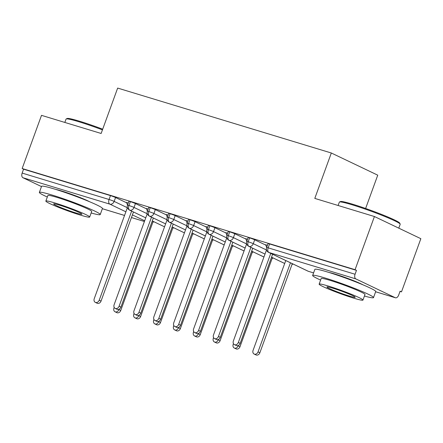 <?xml version="1.0" encoding="UTF-8"?>
<svg xmlns="http://www.w3.org/2000/svg" width="443" height="443" viewBox="0 0 443 443"><rect width="100%" height="100%" fill="white"/><g stroke="black" fill="none" stroke-linecap="round" stroke-linejoin="round"><path stroke-width="0.66" d="M55.657 189.394A20.206 1.462 20 0 1 61.472 190.955A20.206 1.462 20 0 1 89.674 201.77M328.944 272.445A20.206 1.462 20 0 1 334.758 274.007A20.206 1.462 20 0 1 362.961 284.821M41.481 186.581L22.936 177.726A3.887 2.32 -73.1 0 1 22.15 173.08L23.562 169.193L22.156 168.523L41.509 115.352L101.137 133.47L117.661 88.074L331.32 153.001L314.796 198.403L374.424 216.527L420.85 238.688L401.496 291.859L400.09 291.189L398.678 295.071A3.887 2.32 106.9 0 1 395.438 297.785L375.631 291.765M400.012 291.405L401.496 291.859M365.625 208.476L377.746 175.168L331.32 153.001M355.851 278.902L268.945 252.488A3.887 2.32 106.9 0 1 268.159 247.842A3.887 0.282 -160 0 0 266.62 247.521L268.032 243.633A3.887 0.282 20 0 1 269.571 243.955L268.159 247.842L355.065 274.25A3.887 2.32 106.9 0 0 355.851 278.902L395.239 297.707A3.887 2.32 106.9 0 0 395.438 297.785M269.571 243.955L356.477 270.368L355.07 269.693L374.424 216.527M355.065 274.25L356.477 270.368M22.156 168.523L355.07 269.693M265.706 244.807L267.45 245.228M126.687 202.828L115.562 197.517L114.144 201.404L127.357 207.712M23.562 169.193L110.468 195.607A3.887 0.282 20 0 1 115.562 197.517M130.347 201.643L128.93 205.53A3.887 0.282 -160 0 1 134.024 207.44A3.887 3.101 115.5 0 1 129.716 210.181A3.887 3.101 115.5 0 1 129.467 210.076L145.741 217.845L129.716 210.181A3.887 2.32 -73.1 0 1 128.93 205.53A3.887 0.282 -160 0 0 127.49 205.236L128.902 201.355A3.887 0.282 20 0 1 130.347 201.643A3.887 0.282 20 0 1 135.436 203.559L134.024 207.44L147.237 213.753M146.561 208.869L135.436 203.559M126.576 202.529L128.32 202.944M150.221 207.684L148.804 211.571A3.887 0.282 -160 0 1 153.898 213.482A3.887 3.101 115.5 0 1 149.59 216.217A3.887 3.101 115.5 0 1 149.341 216.118L165.621 223.887L149.59 216.217A3.887 2.32 -73.1 0 1 148.804 211.571A3.887 0.282 -160 0 0 147.364 211.278L148.776 207.39A3.887 0.282 20 0 1 150.221 207.684A3.887 0.282 20 0 1 155.31 209.6L153.898 213.482L167.111 219.789M166.441 214.91L155.31 209.6M146.45 208.57L148.2 208.985M170.095 213.725L168.683 217.607A3.887 0.282 -160 0 1 173.772 219.523A3.887 3.101 115.5 0 1 169.464 222.259A3.887 3.101 115.5 0 1 169.215 222.153L185.495 229.928L169.464 222.259A3.887 2.32 -73.1 0 1 168.683 217.607A3.887 0.282 -160 0 0 167.238 217.319L168.65 213.432A3.887 0.282 20 0 1 170.095 213.725A3.887 0.282 20 0 1 175.19 215.641L173.772 219.523L186.985 225.83M186.315 220.952L175.19 215.641M166.33 214.606L168.074 215.027M205.375 235.953L189.344 228.3A3.887 2.32 -73.1 0 1 188.557 223.649A3.887 0.282 -160 0 0 187.112 223.361L188.53 219.473A3.887 0.282 20 0 1 189.969 219.767A3.887 0.282 20 0 1 195.064 221.677L193.646 225.565L206.859 231.872M206.189 226.993L195.064 221.677M186.204 220.647L187.948 221.068M225.249 241.994L209.218 234.341A3.887 2.32 -73.1 0 1 208.431 229.69A3.887 0.282 -160 0 0 206.992 229.396L208.404 225.515A3.887 0.282 20 0 1 209.849 225.808A3.887 0.282 20 0 1 214.938 227.719L213.526 231.606L226.738 237.913M226.063 233.029L214.938 227.719M206.078 226.689L207.822 227.109M245.129 248.036L229.092 240.377A3.887 2.32 -73.1 0 1 228.306 235.731A3.887 0.282 -160 0 0 226.866 235.438L228.278 231.556A3.887 0.282 20 0 1 229.723 231.844A3.887 0.282 20 0 1 234.812 233.76L233.4 237.642L246.613 243.949M245.943 239.07L234.812 233.76M225.952 232.73L227.696 233.145M265.003 254.072L248.966 246.419A3.887 2.32 -73.1 0 1 248.185 241.773A3.887 0.282 -160 0 0 246.74 241.479L248.152 237.592A3.887 0.282 20 0 1 249.597 237.885A3.887 0.282 20 0 1 254.686 239.801L253.274 243.683L266.487 249.99M265.817 245.112L254.686 239.801M245.832 238.766L247.576 239.187M246.74 241.479C246.042 243.357 246.701 244.968 248.717 246.319A3.887 3.101 115.5 0 0 248.966 246.419A3.887 3.101 115.5 0 0 253.274 243.683A3.887 0.282 -160 0 0 248.185 241.773L249.597 237.885M284.699 263.48L271.531 257.189M226.866 235.438C226.168 237.315 226.827 238.927 228.843 240.278A3.887 3.101 115.5 0 0 229.092 240.377A3.887 3.101 115.5 0 0 233.4 237.642A3.887 0.282 -160 0 0 228.306 235.731L229.723 231.844M263.934 257.012L251.657 251.153L263.928 257.029M206.992 229.396C206.294 231.274 206.953 232.891 208.969 234.236A3.887 3.101 115.5 0 0 209.218 234.341A3.887 3.101 115.5 0 0 213.526 231.606A3.887 0.282 -160 0 0 208.431 229.69L209.849 225.808M244.054 250.971L231.783 245.112L244.049 250.987M187.112 223.361C186.42 225.238 187.079 226.849 189.095 228.195A3.887 3.101 115.5 0 0 189.344 228.3A3.887 3.101 115.5 0 0 193.646 225.565A3.887 0.282 -160 0 0 188.557 223.649L189.969 219.767M224.18 244.929L211.904 239.07L224.175 244.946M204.306 238.893L192.029 233.029M172.15 227.004L184.426 232.863L172.155 226.993M152.276 220.963L164.552 226.827L152.281 220.952M266.525 249.891L233.372 340.977A3.239 2.586 -64.5 0 0 234.463 344.654A3.239 2.586 -64.5 0 0 238.34 342.483L240.167 343.358A3.239 2.586 115.5 0 1 236.291 345.523L234.463 344.654M272.595 254.265L240.167 343.358M270.767 253.39L238.34 342.483M266.653 247.415L265.662 244.686M258.036 351.886L259.864 352.761A3.239 2.586 115.5 0 1 255.988 354.926L254.16 354.057A3.239 2.586 -64.5 0 0 258.036 351.886L290.464 262.793M285.763 260.55L253.069 350.38A3.239 2.586 -64.5 0 0 254.16 354.057M259.864 352.761L292.291 263.668M246.646 243.849L213.498 334.936A3.239 2.586 -64.5 0 0 214.584 338.613A3.239 2.586 -64.5 0 0 218.465 336.447L220.293 337.317A3.239 2.586 115.5 0 1 216.417 339.488L214.584 338.613M252.72 248.23L220.293 337.317M250.893 247.355L218.465 336.447M246.779 241.374L245.782 238.644M226.772 237.808L193.619 328.894A3.239 2.586 -64.5 0 0 194.71 332.571A3.239 2.586 -64.5 0 0 198.591 330.406L200.419 331.275A3.239 2.586 115.5 0 1 196.537 333.446L194.71 332.571M232.846 242.188L200.419 331.275M231.013 241.313L198.591 330.406M226.905 235.333L225.908 232.603M206.898 231.772L173.745 322.853A3.239 2.586 -64.5 0 0 174.835 326.53A3.239 2.586 -64.5 0 0 178.712 324.365L180.545 325.24A3.239 2.586 115.5 0 1 176.663 327.405L174.835 326.53M212.972 236.147L180.545 325.24M211.139 235.272L178.712 324.365M207.031 229.291L206.034 226.561M187.024 225.731L153.871 316.817A3.239 2.586 -64.5 0 0 154.961 320.494A3.239 2.586 -64.5 0 0 158.838 318.323L160.671 319.198A3.239 2.586 115.5 0 1 156.789 321.363L154.961 320.494M193.093 230.105L160.671 319.198M191.265 229.236L158.838 318.323M187.151 223.255L186.16 220.525M238.162 345.85L239.99 346.719A3.239 2.586 115.5 0 1 236.113 348.89L234.281 348.015A3.239 2.586 -64.5 0 0 238.162 345.85L238.295 345.485M233.444 343.641L233.195 344.338A3.239 2.586 -64.5 0 0 234.281 348.015M239.99 346.719L272.417 257.632M218.288 339.809L220.116 340.684A3.239 2.586 115.5 0 1 216.234 342.849L214.406 341.974A3.239 2.586 -64.5 0 0 218.288 339.809L218.421 339.443M213.57 337.599L213.316 338.297A3.239 2.586 -64.5 0 0 214.406 341.974M220.116 340.684L252.543 251.591M198.409 333.767L200.242 334.642A3.239 2.586 115.5 0 1 196.36 336.807L194.532 335.932A3.239 2.586 -64.5 0 0 198.409 333.767L198.542 333.402M193.696 331.558L193.441 332.256A3.239 2.586 -64.5 0 0 194.532 335.932M200.242 334.642L232.664 245.549M178.535 327.726L180.362 328.601A3.239 2.586 115.5 0 1 176.486 330.766L174.658 329.897A3.239 2.586 -64.5 0 0 178.535 327.726L178.667 327.36M173.822 325.516L173.567 326.22A3.239 2.586 -64.5 0 0 174.658 329.897M180.362 328.601L212.79 239.508M339.476 202.002L340.468 201.543A31.603 2.287 20 0 1 352.866 204.284A31.603 2.287 20 0 1 383.068 215.01A31.603 2.287 20 0 1 399.708 223.1L400.173 224.092A32.383 2.342 -160 0 0 383.123 215.802A32.383 2.342 -160 0 0 352.179 204.81A32.383 2.342 -160 0 0 339.476 202.002A32.383 2.342 -160 0 0 339.338 202.13L338.114 205.491M398.783 228.156L400.195 224.28A32.383 2.342 -160 0 0 400.173 224.092M364.434 296.029A32.383 2.342 -160 0 0 373.51 297.602A32.383 2.342 -160 0 0 357.423 289.517A32.383 2.342 -160 0 0 325.494 278.132A32.383 2.342 -160 0 0 312.653 275.452A32.383 2.342 -160 0 0 320.616 280.081M373.51 297.602L375.719 291.533A32.383 2.342 -160 0 0 359.627 283.448A32.383 2.342 -160 0 0 327.704 272.063A32.383 2.342 -160 0 0 314.862 269.383L312.653 275.452M319.137 284.135L321.175 278.553A23.313 1.683 20 0 1 330.417 280.48A23.313 1.683 20 0 1 353.403 288.681A23.313 1.683 20 0 1 364.988 294.501L362.955 300.083A23.313 1.683 -160 0 0 351.371 294.263A23.313 1.683 -160 0 0 328.385 286.067A23.313 1.683 -160 0 0 319.137 284.135A23.313 1.683 -160 0 0 330.722 289.955A23.313 1.683 -160 0 0 353.708 298.156A23.313 1.683 -160 0 0 362.955 300.083M332.887 288.216A15.023 1.085 -160 0 0 326.928 286.97A15.023 1.085 -160 0 0 334.393 290.724A15.023 1.085 -160 0 0 349.206 296.007A15.023 1.085 -160 0 0 355.164 297.247A15.023 1.085 -160 0 0 347.7 293.499A15.023 1.085 -160 0 0 332.887 288.216M102.449 129.871A32.383 2.342 -160 0 0 78.893 121.759A32.383 2.342 -160 0 0 66.19 118.945L67.181 118.491A31.603 2.287 20 0 1 79.579 121.232A31.603 2.287 20 0 1 102.693 129.195M91.147 212.978A32.383 2.342 -160 0 0 100.223 214.55A32.383 2.342 -160 0 0 84.131 206.466A32.383 2.342 -160 0 0 52.208 195.081A32.383 2.342 -160 0 0 39.366 192.4A32.383 2.342 -160 0 0 47.329 197.03M100.223 214.55L102.433 208.481A32.383 2.342 -160 0 0 86.341 200.397A32.383 2.342 -160 0 0 54.417 189.011A32.383 2.342 -160 0 0 41.576 186.331L39.366 192.4M45.85 201.083L47.883 195.501A23.313 1.683 20 0 1 57.13 197.428A23.313 1.683 20 0 1 80.117 205.63A23.313 1.683 20 0 1 91.701 211.449L89.669 217.031A23.313 1.683 -160 0 0 78.084 211.211A23.313 1.683 -160 0 0 55.098 203.016A23.313 1.683 -160 0 0 45.85 201.083A23.313 1.683 -160 0 0 57.435 206.903A23.313 1.683 -160 0 0 80.421 215.104A23.313 1.683 -160 0 0 89.669 217.031M59.6 205.164A15.023 1.085 -160 0 0 53.642 203.918A15.023 1.085 -160 0 0 61.106 207.673A15.023 1.085 -160 0 0 75.919 212.956A15.023 1.085 -160 0 0 81.877 214.196A15.023 1.085 -160 0 0 74.413 210.447A15.023 1.085 -160 0 0 59.6 205.164M66.19 118.945A32.383 2.342 -160 0 0 66.051 119.078L64.828 122.44M167.144 219.689L133.996 310.776A3.239 2.586 -64.5 0 0 135.082 314.452A3.239 2.586 -64.5 0 0 138.964 312.282L140.791 313.157A3.239 2.586 115.5 0 1 136.915 315.327L135.082 314.452M173.219 224.069L140.791 313.157M171.391 223.194L138.964 312.282M167.277 217.214L166.28 214.484M158.66 321.69L160.488 322.559A3.239 2.586 115.5 0 1 156.612 324.73L154.779 323.855A3.239 2.586 -64.5 0 0 158.66 321.69L158.793 321.325M153.948 319.481L153.693 320.178A3.239 2.586 -64.5 0 0 154.779 323.855M160.488 322.559L192.915 233.472M147.27 213.648L114.117 304.734A3.239 2.586 -64.5 0 0 115.208 308.411A3.239 2.586 -64.5 0 0 119.089 306.246L120.917 307.115A3.239 2.586 115.5 0 1 117.035 309.286L115.208 308.411M153.344 218.028L120.917 307.115M151.517 217.153L119.089 306.246M147.403 211.173L146.406 208.443M138.786 315.649L140.614 316.518A3.239 2.586 115.5 0 1 136.732 318.689L134.905 317.814A3.239 2.586 -64.5 0 0 138.786 315.649L138.919 315.283M134.068 313.439L133.814 314.137A3.239 2.586 -64.5 0 0 134.905 317.814M140.614 316.518L173.041 227.431M127.396 207.612L94.243 298.693A3.239 2.586 -64.5 0 0 95.334 302.37A3.239 2.586 -64.5 0 0 99.21 300.204L101.043 301.079A3.239 2.586 115.5 0 1 97.161 303.245L95.334 302.37M133.47 211.987L101.043 301.079M131.637 211.112L99.21 300.204M127.529 205.131L126.532 202.401M118.907 309.607L120.74 310.482A3.239 2.586 115.5 0 1 116.858 312.647L115.03 311.772A3.239 2.586 -64.5 0 0 118.907 309.607L119.04 309.242M114.194 307.398L113.94 308.095A3.239 2.586 -64.5 0 0 115.03 311.772M120.74 310.482L153.162 221.389M266.62 247.521A3.887 3.887 0 0 0 268.596 252.355A3.887 3.101 115.5 0 0 268.945 252.488L308.334 271.299L313.583 272.894M375.636 291.749L395.239 297.707M268.596 252.355L307.985 271.16A3.887 3.101 115.5 0 0 308.334 271.299A3.887 2.32 106.9 0 0 308.533 271.371L313.578 272.905M102.35 208.697L124.544 215.442M131.449 217.541L144.418 221.483M144.678 220.769L132.402 214.91M125.873 211.793L109.842 204.14L22.936 177.726M22.15 173.08L109.056 199.488L110.468 195.607M109.842 204.14A3.887 2.32 -73.1 0 1 109.056 199.488A3.887 0.282 -160 0 1 114.144 201.404A3.887 3.101 115.5 0 1 109.842 204.14M144.412 221.5L131.444 217.557M124.538 215.459L102.344 208.714M291.887 264.787A3.887 3.887 0 0 0 292.801 263.912M307.985 271.16A3.887 3.887 0 0 0 308.533 271.371M272.013 258.745A3.887 3.887 0 0 0 272.921 257.87M284.694 263.491L271.526 257.206M264.997 254.088L248.717 246.319M252.133 252.709A3.887 3.887 0 0 0 253.047 251.829M245.123 248.047L228.843 240.278M232.259 246.668A3.887 3.887 0 0 0 233.173 245.793M225.243 242.005L208.969 234.236M212.385 240.627A3.887 3.887 0 0 0 213.293 239.752M205.369 235.969L189.095 228.195M192.511 234.585A3.887 3.887 0 0 0 193.419 233.71M167.238 217.319C166.54 219.196 167.199 220.808 169.215 222.153M204.301 238.904L192.024 233.046M172.632 228.549A3.887 3.887 0 0 0 173.545 227.669M147.364 211.278C146.666 213.155 147.325 214.766 149.341 216.118M152.757 222.508A3.887 3.887 0 0 0 153.671 221.633M127.49 205.236C126.792 207.114 127.451 208.731 129.467 210.076"/></g></svg>
